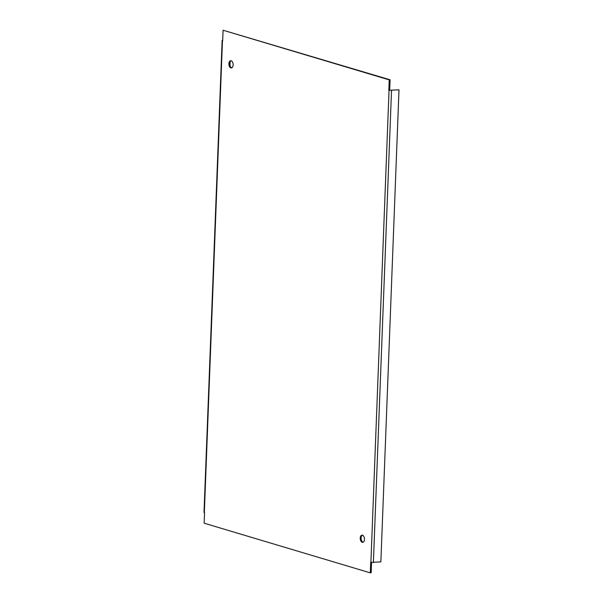 <?xml version="1.0" encoding="UTF-8"?>
<svg xmlns="http://www.w3.org/2000/svg" width="603" height="603" viewBox="0 0 603 603"><rect width="100%" height="100%" fill="white"/><g stroke="black" fill="none" stroke-linecap="round" stroke-linejoin="round"><path stroke-width="0.9" d="M222.138 40.424L204.002 512.475L204.545 512.746L204.138 523.2L370.295 572.85L370.694 562.388L380.862 561.875L398.998 89.832L388.829 90.344L389.229 79.882L223.08 30.233L222.68 40.695L222.138 40.424L222.695 40.197M362.222 542.301A3.626 2.103 -95.7 0 0 362.72 542.346A3.626 2.103 -95.7 0 0 364.476 538.954A3.626 2.103 -95.7 0 0 362.493 535.185A3.626 2.103 -95.7 0 0 362.004 535.14A3.626 2.103 -95.7 0 0 360.24 538.532A3.626 2.103 -95.7 0 0 362.222 542.301M230.874 67.898A3.626 2.103 -95.7 0 0 231.371 67.951A3.626 2.103 -95.7 0 0 233.135 64.559A3.626 2.103 -95.7 0 0 231.153 60.79A3.626 2.103 -95.7 0 0 230.655 60.737A3.626 2.103 -95.7 0 0 228.891 64.129A3.626 2.103 -95.7 0 0 230.874 67.898M370.295 572.85L371.154 572.767L371.546 562.584M398.998 89.832L389.689 90.254L390.096 79.8L223.08 30.233M231.092 60.775A3.626 2.103 -95.7 0 0 229.781 64.415A3.626 2.103 -95.7 0 0 231.74 67.815A3.626 2.103 -95.7 0 0 231.793 67.83M362.441 535.17A3.626 2.103 -95.7 0 0 361.129 538.818A3.626 2.103 -95.7 0 0 363.089 542.21A3.626 2.103 -95.7 0 0 363.142 542.225M230.127 61.898L229.984 65.531M389.229 79.882L390.096 79.8M388.829 90.344L389.689 90.254M389.033 90.405L370.905 562.456M222.469 40.635L204.334 512.686M391.513 90.571L373.378 562.622"/></g></svg>
